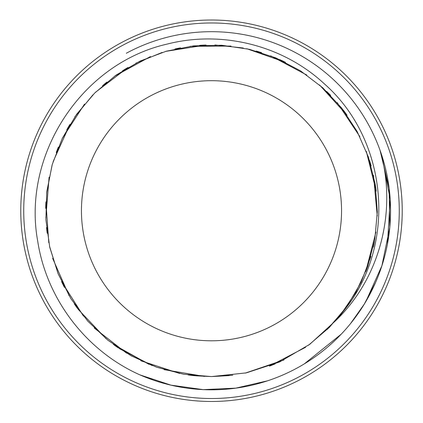 <?xml version="1.0" encoding="UTF-8"?>
<svg xmlns="http://www.w3.org/2000/svg" width="423" height="423" viewBox="0 0 423 423"><rect width="100%" height="100%" fill="white"/><g stroke="black" fill="none" stroke-linecap="round" stroke-linejoin="round"><path stroke-width="0.63" d="M211.5 340.801A130.051 130.051 0 0 0 324.129 145.724A130.051 130.051 0 0 0 98.871 145.724A130.051 130.051 0 0 0 211.5 340.801M343.994 310.498C397.557 244.605 388.023 139.749 324.388 83.876C282.897 45.245 221.731 29.991 166.926 44.14C81.406 63.619 21.901 155.109 37.716 241.2C46.615 299.315 86.456 351.243 140.325 375.058A179.061 179.061 0 0 0 380.044 150.281C397.456 209.755 380.467 277.752 335.682 320.66A165.832 165.832 0 0 0 343.978 310.493M211.5 398.514A187.764 187.764 0 0 1 48.888 116.864A187.764 187.764 0 0 1 374.112 116.864A187.764 187.764 0 0 1 211.5 398.514M335.682 320.66L309.816 344.274L279.598 361.966L246.323 372.869L211.5 376.586L183.688 374.233L156.653 367.233L131.167 355.833L107.976 340.293L87.714 321.078L70.942 298.76L58.184 273.935L49.761 247.307L45.896 219.659L46.763 191.756L52.293 164.383L62.308 138.326L76.584 114.337L94.678 93.065L116.061 75.12L140.172 61.049L166.302 51.204L193.702 45.864L221.615 45.235L249.242 49.28L275.801 57.877L300.52 70.853L322.738 87.767L341.805 108.161L357.149 131.484L368.391 157.044L375.19 184.121L377.316 211.955L374.767 239.767L367.603 266.744L355.976 292.129L340.282 315.225A165.832 165.832 0 0 1 336.608 319.598M305.591 347.288L269.393 366.149M229.25 375.619L211.5 376.565L188.261 374.947M148.981 364.33L113.279 344.37M83.474 316.129L61.541 281.565M48.793 242.728L45.901 201.903M53.129 161.602L69.975 124.299M95.471 92.283L128.016 67.458M165.657 51.389L206.08 45.002M246.842 48.735L285.456 62.313M319.545 84.96L347.077 115.246M366.323 151.371L376.169 191.096M375.952 232.026L365.742 271.661M346.114 307.579L327.434 329.311M283.976 359.894L245.24 373.118M204.446 376.417L164.076 369.66M126.609 353.189L94.292 328.068M69.139 295.783L52.637 258.326M45.837 217.967L49.1 177.168M62.281 138.421L84.531 104.069M114.538 76.23L150.435 56.566M190.059 46.319L230.99 46.059M270.725 55.862L306.865 75.077M337.179 102.578L359.862 136.645M373.477 175.244L377.253 216M370.902 256.433L361.11 282.268L347.177 306.12L329.448 327.296L308.462 345.268M283.717 360.042L245.996 372.938M179.696 373.488L140.796 360.756M106.215 338.86L78.033 309.176M58.004 273.485L49.523 246.249M46.625 193.057L52.092 165.06M74.808 116.875L92.917 94.837M135.794 63.217L162.199 52.42M214.947 44.965L243.304 48.005M232.819 375.19L211.5 376.57L195.505 375.809M152.275 365.631L119.249 348.557M126.303 53.256A179.061 179.061 0 0 1 380.039 150.276L389.128 188.314L389.795 227.405L381.916 265.697L365.927 301.388M341.192 334.212L304.306 363.886M267.637 380.785L235.844 388.134L203.252 389.636L170.945 385.147L139.965 374.894M381.736 155.23L390.191 199.238L387.452 243.981M375.354 282.961L364.298 304.079L350.556 323.558M153.644 380.208L139.564 374.709M114.363 345.157L114.268 345.083A165.832 165.832 0 0 0 118.488 348.039M189.181 375.069A165.832 165.832 0 0 0 194.85 375.74M269.9 365.953A165.832 165.832 0 0 0 275.209 363.854M366.017 270.958A165.832 165.832 0 0 0 367.994 265.602M373.292 247.117A165.832 165.832 0 0 0 374.45 241.528M376.068 190.35A165.832 165.832 0 0 0 375.27 184.692M371.156 165.911A165.832 165.832 0 0 0 369.517 160.444M346.638 114.633A165.832 165.832 0 0 0 343.249 110.038M330.707 95.466A165.832 165.832 0 0 0 326.662 91.431M284.774 61.985A165.832 165.832 0 0 0 279.608 59.548M261.652 52.685A165.832 165.832 0 0 0 256.179 51.051M205.329 45.034A165.832 165.832 0 0 0 199.63 45.346M180.563 47.831A165.832 165.832 0 0 0 174.969 48.994M127.365 67.844A165.832 165.832 0 0 0 122.496 70.826M106.897 82.073A165.832 165.832 0 0 0 102.53 85.747M69.589 124.949A165.832 165.832 0 0 0 66.718 129.887M58.332 147.188A165.832 165.832 0 0 0 56.238 152.502M45.869 202.643A165.832 165.832 0 0 0 45.689 208.349M46.525 227.558A165.832 165.832 0 0 0 47.202 233.232M61.89 282.278A165.832 165.832 0 0 0 64.444 287.391M74.305 303.899A165.832 165.832 0 0 0 77.589 308.563M211.5 401.475A190.725 190.725 0 0 0 376.676 115.384A190.725 190.725 0 0 0 46.324 115.384A190.725 190.725 0 0 0 211.5 401.475"/></g></svg>
